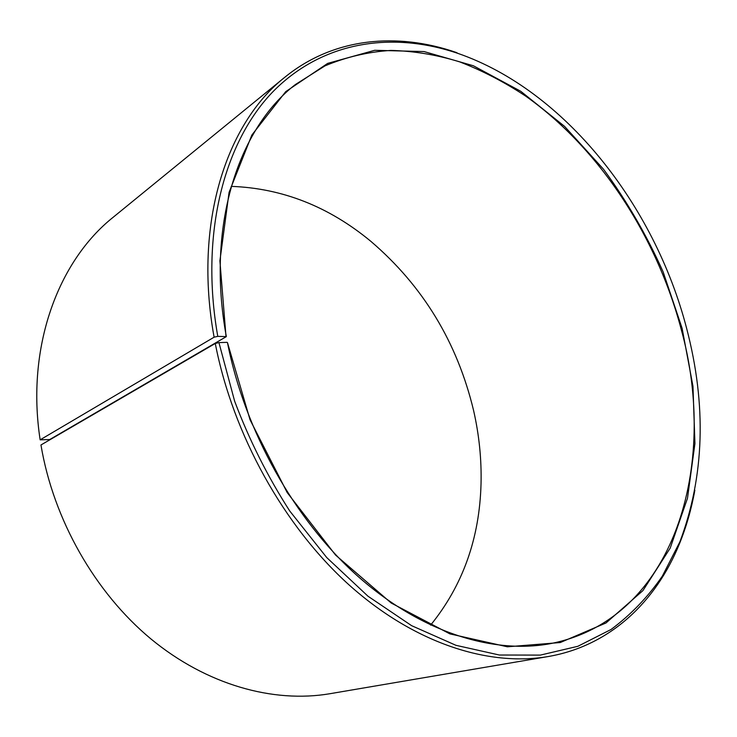 <?xml version="1.0" encoding="UTF-8"?>
<svg xmlns="http://www.w3.org/2000/svg" width="737" height="737" viewBox="0 0 737 737"><rect width="100%" height="100%" fill="white"/><g stroke="black" fill="none" stroke-linecap="round" stroke-linejoin="round"><path stroke-width="1.11" d="M430.611 625.133C462.781 585.473 479.594 538.369 481.031 483.822C481.639 459.28 479.142 434.793 473.55 410.334C457.17 342.235 422.946 285.91 370.868 241.349C328.831 206.553 282.299 188.23 231.261 186.369M226.342 336.616L49.711 439.547L40.148 439.832L214.108 337.187L217.774 336.367L226.342 336.616C206.001 226.397 238.014 128.8 295.436 84.506L325.026 65.851C346.15 56.998 368.095 51.857 390.877 50.42C413.844 50.991 436.783 54.805 459.695 61.88C482.367 70.632 504.366 82.037 525.684 96.114C599.255 148.312 656.234 235.6 680.988 328.536C719.026 464.992 674.88 620.121 549.553 643.806C491.819 654.226 420.145 631.802 357.132 575.625C294.339 519.29 244.785 430.97 227.475 342.641L250.055 419.795L287.181 492.537L335.556 555.053L391.246 603.041L449.902 633.884L507.388 646.8L560.286 642.535L606.017 622.958L642.95 590.577L670.191 548.125L687.483 498.286L694.936 443.573L692.964 386.234L682.103 328.278L663.116 271.852C646.745 235.306 626.883 201.109 603.529 169.261L564.551 126.368L520.755 91.287L473.403 65.777L424.07 51.562L374.7 50.3L327.661 63.391L285.707 91.655L251.842 135.064L229.069 192.366L219.902 260.834L225.983 336.302M215.278 343.47C233.012 434.839 284.104 526.319 348.97 584.828C414.065 643.198 488.18 666.764 548.006 656.575L329.835 693.729C273.409 703.301 206.857 685.051 150.845 638.868C95.045 592.511 53.432 519.622 40.959 444.973L215.278 343.47L218.935 342.604L234.661 401.25C249.253 439.971 267.614 476.553 289.742 510.999L326.758 557.587L367.984 596.215L411.633 625.676L455.963 645.317L499.327 655.018L540.341 655.11L577.872 646.294L611.065 629.472C630.9 614.722 647.989 596.942 662.333 576.141L679.873 541.852C704.498 476.305 706.728 405.074 686.571 328.14C654.622 205.098 564.782 90.365 457.953 53.405C393.355 31.369 324.077 40.627 274.109 90.513C224.592 140.5 199.561 233.205 217.774 336.367M548.006 656.575C610.135 645.934 656.013 601.696 679.514 543.639C686.35 526.771 691.463 508.963 694.853 490.225M457.953 53.405L456.369 52.502C397.179 32.023 333.686 37.476 284.795 77.274L113.305 217.157C58.094 260.999 25.878 347.191 40.148 439.832M284.795 77.274C226.167 123.457 193.407 223.79 214.108 337.187M218.935 342.604L227.125 342.346M679.873 541.852L679.514 543.639"/></g></svg>
